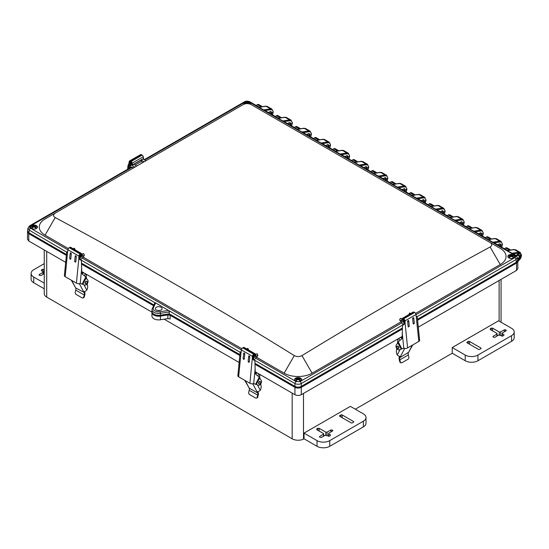 <?xml version="1.0" encoding="UTF-8"?>
<svg xmlns="http://www.w3.org/2000/svg" width="549" height="549" viewBox="0 0 549 549"><rect width="100%" height="100%" fill="white"/><g stroke="black" fill="none" stroke-linecap="round" stroke-linejoin="round"><path stroke-width="0.82" d="M255.656 373.951A1.887 1.091 -60 0 1 256.568 373.011A1.887 1.091 -60 0 1 257.042 372.84A1.887 1.091 -60 0 1 257.069 372.833L257.042 372.84M255.807 374.212A2.203 1.27 -60 0 1 256.946 372.977A2.203 1.27 -60 0 1 257.145 372.881M258.497 373.656A2.203 1.27 -60 0 1 257.721 375.893M401.875 338.424A2.162 1.249 -120 0 0 400.66 337.326M399.988 340.346A2.162 1.249 60 0 1 399.24 338.397A2.162 1.249 60 0 1 399.26 338.143M400.537 337.402A2.162 1.249 60 0 1 401.799 338.575M402.849 319.141L402.444 319.374A0.954 0.549 60 0 1 402.602 319.182A0.954 0.549 60 0 1 403.048 319.209L403.673 319.532A0.954 0.549 -120 0 1 404.38 320.623L405.114 323.375L403.639 324.775L402.534 325.049L402.259 333.071L403.81 348.409L405.292 348.471A2.704 1.359 174.2 0 0 407.598 347.922L418.832 341.43L415.998 314.515L404.977 320.884L405.155 322.695M403.055 324.733L403.899 324.068L404.558 322.387M402.444 319.374L401.71 320.479L401.882 318.818A1.798 1.036 60 0 1 402.184 318.447L413.212 312.086A1.798 1.036 60 0 1 414.042 312.134L414.667 312.456L403.639 318.825A1.798 1.036 60 0 1 404.977 320.884M403.639 318.825L403.014 318.502L414.042 312.134M402.184 318.447A1.798 1.036 60 0 1 403.014 318.502M414.667 312.456A1.798 1.036 60 0 1 415.998 314.515M419.601 340.208A2.704 1.359 174.2 0 1 419.628 340.339A2.704 1.359 174.2 0 1 418.832 341.43M403.186 324.713L399.617 319.937L403.371 322.105L403.714 319.758L403.899 324.068L403.261 324.61M407.632 321.577A1.064 0.535 174.2 0 0 408.751 320.993A1.064 0.535 174.2 0 0 408.758 320.932A1.064 1.064 0 0 0 408.751 320.932L409.245 325.811A0.789 0.508 -66.5 0 1 408.127 326.456L407.632 321.577A0.789 0.508 -66.5 0 1 408.758 320.932L409.245 325.811A1.064 0.535 -5.8 0 1 409.245 325.88A1.064 0.535 -5.8 0 1 408.127 326.456M412.649 318.688A1.064 0.535 174.2 0 0 413.768 318.104A1.064 0.535 174.2 0 0 413.768 318.036L414.262 322.922A0.789 0.508 -66.5 0 1 413.143 323.567L412.649 318.688A0.789 0.508 -66.5 0 1 413.768 318.036L414.262 322.915A1.064 0.535 -5.8 0 0 414.262 322.915A1.064 0.535 -5.8 0 1 414.262 322.984A1.064 0.535 -5.8 0 1 413.143 323.567M416.266 316.931L416.629 316.869M417.213 316.938L416.355 316.883L417.144 316.608M402.259 333.071L402.239 336.544A6.842 3.953 60 0 1 401.12 339.433L398.08 341.897L397.922 342.59L401.271 349.102L402.925 348.546A5.401 3.116 60 0 1 403.81 348.409M403.639 324.775L402.534 325.049M401.271 349.102L397.792 342.857L396.213 345.129A2.882 1.661 -120 0 0 396.673 348.368A2.882 1.661 -120 0 0 399.295 349.871L401.038 349.178M82.185 273.8A1.887 1.091 -60 0 1 83.098 272.86A1.887 1.091 -60 0 1 83.578 272.688A1.887 1.091 -60 0 1 83.599 272.688L83.599 272.681M82.343 274.061A2.203 1.27 -60 0 1 83.482 272.826A2.203 1.27 -60 0 1 83.674 272.729M85.026 273.505A2.203 1.27 -60 0 1 84.251 275.742M260.301 381.569A1.352 0.782 120 0 0 260.185 381.473A1.352 0.782 120 0 0 258.833 382.255A1.352 0.782 120 0 0 258.833 383.813A1.352 0.782 120 0 0 258.977 383.861M259.766 383.895A1.352 0.782 -60 0 1 259.087 383.957A1.352 0.782 -60 0 1 259.087 382.399A1.352 0.782 -60 0 1 260.439 381.617A1.352 0.782 -60 0 1 260.645 382.701A1.352 0.782 -60 0 1 259.766 383.895M129.612 163.623L129.777 162.058A0.954 0.549 60 0 1 129.969 161.708A0.954 0.549 60 0 1 130.484 161.777L131.108 162.175A0.954 0.549 60 0 1 131.712 163.026L132.46 164.981L132.268 163.108A1.798 1.036 -120 0 0 131.136 161.502L130.511 161.104A1.798 1.036 -120 0 0 129.55 160.981A1.798 1.036 -120 0 0 129.187 161.632L129.015 163.245L129.612 163.623L128.336 165.825L128.789 166.121L128.94 165.297L128.624 168.701M130.511 161.104L141.539 154.736A1.798 1.036 -120 0 0 140.578 154.612L129.55 160.981M141.539 154.736L142.164 155.134L131.136 161.502M143.488 158.613L143.296 156.746A1.798 1.036 -120 0 0 142.164 155.134M128.583 166.258L128.061 166.56L127.992 165.606L129.015 163.245M128.061 166.56L127.972 169.078M127.992 166.024L127.992 165.606L127.992 166.024M86.831 281.417A1.352 0.782 120 0 0 86.715 281.321A1.352 0.782 120 0 0 85.37 282.104A1.352 0.782 120 0 0 85.37 283.661A1.352 0.782 120 0 0 85.507 283.716M86.296 283.744A1.352 0.782 -60 0 1 85.623 283.806A1.352 0.782 -60 0 1 85.623 282.248A1.352 0.782 -60 0 1 86.968 281.465A1.352 0.782 -60 0 1 87.181 282.55A1.352 0.782 -60 0 1 86.296 283.744M397.188 346.241A1.352 0.782 60 0 1 397.304 346.144A1.352 0.782 60 0 1 397.977 346.213A1.352 0.782 60 0 1 398.862 347.407A1.352 0.782 60 0 1 398.656 348.485A1.352 0.782 60 0 1 398.512 348.54M397.723 346.364A1.352 0.782 60 0 1 398.608 347.551A1.352 0.782 60 0 1 398.402 348.636A1.352 0.782 60 0 1 397.051 347.853A1.352 0.782 60 0 1 397.051 346.295A1.352 0.782 60 0 1 397.723 346.364M255.436 355.924L255.951 355.32L255.511 354.201A1.798 1.036 120 0 0 255.216 353.844A1.798 1.036 120 0 0 254.386 353.892L253.755 354.222A1.798 1.036 120 0 0 252.43 356.28L252.252 358.092L252.849 357.776L253.02 356.02A0.954 0.549 -60 0 1 253.727 354.929L254.352 354.606A0.954 0.549 -60 0 1 254.798 354.572A0.954 0.549 -60 0 1 254.956 354.764L255.436 355.924L254.311 355.272M252.849 357.776L253.508 359.465L254.359 360.13M253.755 354.222L242.727 347.853A1.798 1.036 120 0 0 241.402 349.912L241.052 352.28L240.194 352.334L240.194 351.95L241.148 352.328M242.727 347.853L243.358 347.531L254.386 353.892M255.216 353.844L244.195 347.476A1.798 1.036 120 0 0 243.358 347.531M254.153 360L253.508 359.465M254.88 360.439L254.462 360.185L254.88 360.439L255.21 371.913A6.842 3.953 120 0 0 256.342 374.795L259.258 377.129L255.587 384.3L254.558 383.895A5.401 3.116 -60 0 0 253.665 383.765L252.183 383.833A2.704 1.359 -174.4 0 1 249.884 383.284L238.643 376.799A2.704 1.359 -174.4 0 1 237.854 375.701A2.704 1.359 -174.4 0 1 237.875 375.571M253.768 360.171L254.462 360.185L253.768 360.171L252.293 358.765L252.252 358.092M244.278 358.957A0.789 0.508 66.3 0 1 243.159 358.312L243.639 353.439A1.064 0.535 -174.4 0 1 243.639 353.432L243.639 353.432A0.789 0.508 66.3 0 1 244.758 354.084L244.278 358.957A1.064 0.535 5.6 0 1 244.154 358.943A1.064 0.535 5.6 0 1 243.159 358.312L243.159 358.312A1.064 1.064 0 0 0 243.584 359.266M249.294 361.853A0.789 0.508 66.3 0 1 248.169 361.208L248.649 356.328A0.789 0.508 66.3 0 1 249.774 356.974L249.294 361.853A1.064 0.535 5.6 0 1 249.164 361.839A1.064 0.535 5.6 0 1 248.169 361.201A1.064 0.535 5.6 0 0 248.169 361.201A1.064 1.064 0 0 0 248.594 362.162M240.785 352.266L240.194 352.334L155.648 302.924L155.093 302.801L154.66 303.384L155.093 302.801L81.293 260.192M256.452 384.513L258.202 385.199A2.882 1.661 -60 0 0 260.816 383.689A2.882 1.661 -60 0 0 261.276 380.45L259.553 377.925L256.218 384.444L259.684 378.192M255.587 384.3L256.218 384.444M255.958 384.417L259.499 377.499L259.258 377.129M259.499 377.499L259.553 377.925M81.966 255.772L82.48 255.168L82.048 254.05A1.798 1.036 120 0 0 81.753 253.693A1.798 1.036 120 0 0 80.916 253.748L80.284 254.07A1.798 1.036 120 0 0 78.96 256.129L78.781 257.941L79.379 257.625L79.55 255.868A0.954 0.549 -60 0 1 80.257 254.777L80.881 254.455A0.954 0.549 -60 0 1 81.327 254.42A0.954 0.549 -60 0 1 81.485 254.612L81.966 255.772L80.82 255.113M79.379 257.625L80.037 259.313L80.888 259.979M80.284 254.07L69.256 247.702A1.798 1.036 120 0 0 67.932 249.761L67.589 252.128L66.724 252.183L66.731 251.799L67.678 252.176M69.256 247.702L69.888 247.379L80.916 253.748M81.753 253.693L70.725 247.325A1.798 1.036 120 0 0 69.888 247.379M80.682 259.849L80.037 259.313M81.41 260.288L80.998 260.034L81.41 260.288L81.739 271.762A6.842 3.953 120 0 0 82.872 274.644L85.788 276.977L82.117 284.149L81.087 283.744A5.401 3.116 -60 0 0 80.195 283.613L78.72 283.682A2.704 1.359 -174.4 0 1 76.414 283.133L65.173 276.648A2.704 1.359 -174.4 0 1 64.384 275.55A2.704 1.359 -174.4 0 1 64.411 275.42M80.298 260.02L80.998 260.034L80.298 260.02L78.823 258.62L78.781 257.941M70.814 258.805A0.789 0.508 66.3 0 1 69.689 258.16L70.169 253.281A0.789 0.508 66.3 0 1 71.295 253.933L70.814 258.805A1.064 0.535 5.6 0 1 70.684 258.792A1.064 0.535 5.6 0 1 69.689 258.16L69.689 258.16A1.064 1.064 0 0 0 70.114 259.114M75.824 261.701A0.789 0.508 66.3 0 1 74.705 261.056L75.186 256.177A0.789 0.508 66.3 0 1 76.304 256.822L75.824 261.701A1.064 0.535 5.6 0 1 75.693 261.688A1.064 0.535 5.6 0 1 74.705 261.049L74.705 261.049A1.064 1.064 0 0 0 75.124 262.01M65.173 276.648L67.589 252.128L66.724 252.183L29.296 230.175L28.898 232.79L66.456 254.475M82.981 284.361L84.731 285.048A2.882 1.661 -60 0 0 87.353 283.538A2.882 1.661 -60 0 0 87.806 280.299L86.083 277.773L82.748 284.293L86.22 278.041M82.117 284.149L82.748 284.293M82.487 284.265L86.028 277.348L85.788 276.977M86.028 277.348L86.083 277.773M399.713 356.356L399.363 357.076A4.426 2.56 60 0 0 399.267 359.787L399.775 361.695L400.324 361.784L399.816 359.87A3.603 2.079 60 0 1 399.892 357.667L404.702 348.457M412.34 345.177L408.648 352.252L412.779 344.923M400.049 349.576L397.25 354.929L398.567 356.061C399.988 356.232 400.523 356.589 400.166 357.152A6.986 4.035 60 0 1 399.617 356.589M400.2 356.541L400.166 357.152M408.648 352.252L399.892 357.667M408.381 352.767A3.603 2.079 60 0 0 408.298 354.97L408.813 356.884A1.798 1.331 -81.3 0 1 407.976 359.252L402.04 362.683A1.798 1.331 -81.3 0 1 401.326 362.827L400.777 362.745A1.798 1.331 -81.3 0 1 399.775 361.695M397.25 354.929A4.824 2.786 60 0 1 396.371 351.147L396.749 348.478M402.06 337.909L401.237 336.997M398.107 338.808L397.469 343.317M401.326 362.827A1.798 1.331 -81.3 0 1 400.324 361.784M84.34 291.505L84.697 292.226A4.426 2.56 -60 0 1 84.8 294.93L84.292 296.837A1.798 1.331 81 0 1 83.304 297.881L82.748 297.97A1.798 1.331 81 0 1 82.034 297.826L76.098 294.394A1.798 1.331 81 0 1 75.261 292.027L75.769 290.112A3.603 2.079 120 0 0 75.68 287.916L71.72 280.422M84.443 291.739A6.986 4.035 -60 0 1 83.894 292.301L83.853 291.697M79.331 283.668L83.894 292.301C83.53 291.752 84.059 291.389 85.479 291.217L86.797 290.078L83.983 284.753M71.281 280.168L75.412 287.401M83.894 292.301L75.68 287.916M84.292 296.837L83.743 296.927L84.251 295.012A3.603 2.079 120 0 0 84.162 292.816M87.284 283.641L87.662 286.303A4.824 2.786 -60 0 1 86.797 290.078M85.891 274.006L86.543 278.501M82.755 272.194L81.925 273.121M83.743 296.927A1.798 1.331 81 0 1 82.748 297.97M252.794 383.82L257.632 392.967A3.603 2.079 -60 0 1 257.721 395.163L257.213 397.078A1.798 1.331 81 0 1 256.218 398.121A1.798 1.331 81 0 1 255.505 397.977L249.569 394.546A1.798 1.331 81 0 1 248.724 392.178L249.232 390.264A3.603 2.079 120 0 0 249.15 388.068L245.19 380.574M257.81 391.657L257.906 391.89A6.986 4.035 -60 0 1 257.364 392.453L257.316 391.849M257.364 392.453C256.994 391.904 257.529 391.54 258.95 391.368L260.267 390.229L257.454 384.904M244.751 380.32L248.875 387.553M260.748 383.792L261.132 386.455A4.824 2.786 -60 0 1 260.267 390.229M259.361 374.157L260.006 378.652M255.388 373.272L256.218 372.346M257.906 391.89L258.16 392.377A4.426 2.56 -60 0 1 258.27 395.081L257.762 396.989A1.798 1.331 81 0 1 256.767 398.032L256.218 398.121M255.203 371.755L294.943 394.704C297.057 395.692 299.171 395.692 301.284 394.704L402.239 336.42M418.29 327.149L516.54 270.431L517.858 268.598L517.707 260.583M304.036 433.113L317.02 440.614A9.004 5.195 0 0 0 329.757 440.614L363.363 421.207A9.004 5.195 0 0 0 366.005 417.535A9.004 5.195 0 0 0 363.363 413.857L350.379 406.356L304.036 433.113L304.036 438.795L303.501 439.111L303.501 393.427M452.232 347.551L465.216 355.052A9.004 5.195 0 0 0 477.953 355.052L511.565 335.645A9.004 5.195 0 0 0 514.2 331.973A9.004 5.195 0 0 0 511.565 328.295L498.574 320.801L452.232 347.551L452.232 353.24L355.299 409.197M499.11 321.11L499.11 280.491M81.739 271.611L151.963 312.148M164.165 319.195L239.151 362.491M303.501 439.111A8.4 4.852 180 0 1 292.178 438.809L46.706 297.091A8.4 4.852 180 0 1 44.249 293.66L44.249 249.967M27.601 231.184L27.45 239.192L28.768 241.025L65.681 262.34M170.142 315.298L170.142 318.976L167.877 318.626L160.452 319.772A6.753 3.898 180 0 1 151.949 316.011L151.949 312.333A6.753 3.898 0 0 0 160.452 316.1L167.877 314.948L170.142 315.298L239.838 355.532M152.004 311.846A6.753 3.898 0 0 0 151.949 312.333M159.828 310.494A3.376 1.949 0 0 0 157.577 310.494A3.376 1.949 0 0 1 159.828 310.494M81.609 264.186L153.514 305.697M86.083 275.317L87.119 274.72M27.45 231.843L28.768 233.675L66.367 255.381M417.59 320.204L516.54 263.074L517.858 261.249M396.913 339.495L397.929 340.078M255.079 364.337L294.943 387.354C297.057 388.342 299.171 388.342 301.284 387.354L402.342 329.009M259.553 375.468L260.59 374.871M504.387 248.738L505.608 248.031A2.814 1.626 -60 0 1 507.015 247.894L510.728 250.035M485.289 237.717L486.51 237.01A2.814 1.626 -60 0 1 487.917 236.866L491.63 239.007M466.19 226.689L467.419 225.982A2.814 1.626 -60 0 1 468.819 225.845L472.531 227.986M447.092 215.661L448.32 214.954A2.814 1.626 -60 0 1 449.727 214.817L453.433 216.958M427.994 204.64L429.222 203.933A2.814 1.626 -60 0 1 430.629 203.789L434.334 205.93M408.902 193.612L410.124 192.905A2.814 1.626 -60 0 1 411.53 192.768L415.236 194.909M389.804 182.584L391.025 181.877A2.814 1.626 -60 0 1 392.432 181.74L396.138 183.881M370.705 171.562L371.927 170.856A2.814 1.626 -60 0 1 373.334 170.712L377.046 172.853M351.607 160.534L352.829 159.828A2.814 1.626 -60 0 1 354.235 159.69L357.948 161.831M332.509 149.506L333.73 148.8A2.814 1.626 -60 0 1 335.137 148.662L338.85 150.803M313.41 138.485L314.639 137.778A2.814 1.626 -60 0 1 316.046 137.634L319.751 139.775M294.312 127.457L295.54 126.75A2.814 1.626 -60 0 1 296.947 126.613L300.653 128.754M275.214 116.429L276.442 115.722A2.814 1.626 -60 0 1 277.849 115.585L281.555 117.726M256.122 105.408L257.344 104.701A2.814 1.626 -60 0 1 258.751 104.557L262.456 106.698M44.249 288.815L33.743 282.749A9.004 5.195 180 0 1 31.108 279.07L31.108 273.388A9.004 5.195 0 0 0 33.743 277.067L44.249 283.126M514.2 331.973L514.2 337.656A9.004 5.195 180 0 1 511.565 341.334L477.953 360.734A9.004 5.195 180 0 1 465.216 360.734L452.232 353.24M366.005 417.535L366.005 423.217A9.004 5.195 180 0 1 363.363 426.889L329.757 446.296A9.004 5.195 180 0 1 317.02 446.296L304.036 438.795M44.249 263.65L33.743 269.717A9.004 5.195 0 0 0 31.108 273.388M44.249 269.586L42.527 269.333L41.422 269.971L41.422 270.705L43.014 271.625L43.014 272.359L39.192 274.569L39.192 275.303L40.935 275.571L44.249 273.663M39.192 274.569L39.192 275.303L39.192 274.569M43.014 271.625L43.014 274.37M41.422 269.971L41.422 270.705L41.422 269.971M493.077 337.045L494.821 337.319L498.643 335.11L502.774 336.029L503.886 335.391L503.886 334.657L502.294 333.737L502.294 333.003L506.109 330.8L506.109 330.059L504.366 329.791L500.551 331.994L499.274 331.994L492.59 328.137L491.321 328.137L490.209 328.776L490.209 329.51L496.9 333.367L496.9 334.108L493.077 336.311L493.077 337.045M496.9 333.367L496.9 336.118M490.209 328.776L490.209 329.51L490.209 328.776M506.109 330.8L506.109 330.059L506.109 330.8M502.294 336.173L502.294 333.003M503.886 335.391L503.886 334.657L503.886 335.391M467.13 342.837L478.426 349.356A0.899 0.522 0 0 0 479.696 349.356L480.814 348.711A0.899 0.522 0 0 0 481.075 348.347A0.899 0.522 0 0 0 480.814 347.977L469.519 341.457A0.899 0.522 0 0 0 468.249 341.457L467.13 342.102A0.899 0.522 0 0 0 466.87 342.466A0.899 0.522 0 0 0 467.13 342.837L467.13 342.102M319.607 437.196L321.35 437.471L325.173 435.261L329.311 436.181L330.416 435.542L330.416 434.808L328.824 433.888L328.824 433.154L332.646 430.951L332.646 430.21L330.903 429.942L327.08 432.145L325.811 432.145L319.12 428.289L317.85 428.289L316.746 428.927L316.746 429.661L323.43 433.518L323.43 434.259L319.607 436.462L319.607 437.196M323.43 433.518L323.43 436.27M316.746 428.927L316.746 429.661L316.746 428.927M332.646 430.951L332.646 430.21L332.646 430.951M328.824 436.325L328.824 433.154M330.416 435.542L330.416 434.808L330.416 435.542M352.383 422.86L353.494 422.215A0.899 0.522 0 0 0 353.762 421.852A0.899 0.522 0 0 0 353.494 421.481L342.205 414.962A0.899 0.522 0 0 0 340.929 414.962L339.817 415.607A0.899 0.522 0 0 0 339.55 415.97A0.899 0.522 0 0 0 339.817 416.341L351.106 422.86A0.899 0.522 0 0 0 352.383 422.86M400.749 321.988L312.093 373.176L301.964 355.622A6324.432 5163.867 -120 0 1 490.127 246.988C492.275 245.547 492.268 244.058 490.106 242.541L251.023 104.502C248.464 103.301 245.904 103.308 243.344 104.509L55.181 213.142C53.033 214.659 53.04 216.134 55.195 217.562A6350.777 5185.374 120 0 1 294.285 355.594L284.135 373.176L256.754 357.365L257.886 355.313L257.09 353.666L255.635 354.51M399.617 319.937L400.413 318.29L401.786 319.086M410.673 313.548L409.65 312.957L408.854 314.598M500.256 248.395L490.106 242.541L500.256 248.395A19.771 11.412 180 0 1 500.256 264.543L415.614 313.41M68.35 248.594L45.052 235.137A19.771 11.412 180 0 1 45.052 218.996L55.181 213.142M73.298 248.807L74.383 248.182L75.165 249.85M241.821 348.745L83.283 257.213L84.416 255.161L83.62 253.514L82.165 254.359M246.762 348.958L247.853 348.334L248.615 350.029M301.964 355.622C299.397 356.898 296.837 356.891 294.285 355.594M312.093 373.176A19.771 11.412 180 0 1 284.135 373.176M168.639 310.425L160.136 311.736C156.794 311.942 157.316 311.859 154.797 310.912C153.315 309.945 152.842 308.915 153.37 307.831L155.648 302.924M161.09 307.282A3.376 1.949 180 0 1 162.079 308.655A3.376 1.949 180 0 1 158.702 310.604A3.376 1.949 180 0 1 155.326 308.655A3.376 1.949 180 0 1 157.412 306.857A3.376 1.949 180 0 1 161.09 307.282M516.149 262.347L516.129 262.841L417.542 319.758M402.355 328.528L300.879 387.114L300.893 386.592M295.341 386.592L295.355 387.114L300.879 387.114M295.355 387.114L255.059 363.85M239.879 355.086L169.36 314.378L160.301 315.778L160.308 315.229M152.739 313.253A6.176 3.562 -0 0 0 160.301 315.778M153.686 305.326L81.595 263.705M66.408 254.935L29.172 233.442L29.159 232.941M28.054 232.117L29.172 233.442M516.129 262.841L517.247 261.523M80.854 259.938L82.021 257.941L83.283 257.213M253.597 359.526L253.789 355.128L254.132 357.481L254.4 356.301L254.221 354.668M254.317 360.089L255.484 358.092L256.754 357.365M295.637 381.027A3.514 2.024 180 0 1 294.607 379.592A3.514 2.024 180 0 1 298.114 377.561A3.514 2.024 180 0 1 301.627 379.592A3.514 2.024 180 0 1 299.459 381.466A3.514 2.024 180 0 1 295.637 381.027M132.439 167.081L30.504 225.934A1.709 0.988 60 0 0 29.646 225.845L131.568 166.999L133.702 167.809M31.451 228.501A3.514 2.024 180 0 1 30.421 227.066A3.514 2.024 180 0 1 32.59 225.193A3.514 2.024 180 0 1 36.419 225.632A3.514 2.024 180 0 1 37.449 227.066A3.514 2.024 180 0 1 35.28 228.94A3.514 2.024 180 0 1 31.451 228.501M80.133 259.375L80.319 254.976L80.662 257.33L80.929 256.15L80.758 254.516M243.735 104.31A3.514 2.024 180 0 1 243.681 103.946A3.514 2.024 180 0 1 247.187 101.915A3.514 2.024 180 0 1 250.701 103.946A3.514 2.024 180 0 1 250.646 104.303A3.514 2.024 0 0 0 249.671 103.246A3.514 2.024 0 0 0 246.151 102.745A3.514 2.024 0 0 0 243.742 104.303M508.889 257.9A3.514 2.024 180 0 1 507.859 256.465A3.514 2.024 180 0 1 510.028 254.599A3.514 2.024 180 0 1 513.857 255.038A3.514 2.024 180 0 1 514.88 256.465A3.514 2.024 180 0 1 512.718 258.339A3.514 2.024 180 0 1 508.889 257.9M142.966 162.463L141.313 161.509L141.23 160.054M135.088 165.105L141.313 161.509M130.381 167.685L130.971 162.284L131.163 164.947L132.083 164.405M403.371 322.105L403.275 319.333M255.484 358.092L296.151 381.569A1.709 0.988 120 0 0 294.943 383.545C297.016 384.485 299.13 384.485 301.284 383.545L402.527 325.09M29.646 225.845L28.006 228.068L29.296 230.175A1.709 0.988 120 0 1 30.504 228.199L67.925 249.809M264.838 110.596L259.21 107.343L265.929 106.232L267.329 106.444L265.675 106.177L259.197 107.227M513.109 253.926L507.475 250.68L514.2 249.569L515.593 249.781L513.946 249.514L507.461 250.564M494.011 242.905L488.377 239.652L495.102 238.541L496.502 238.753L494.848 238.492L488.363 239.536M474.912 231.877L469.278 228.624L476.004 227.512L477.404 227.732L475.75 227.464L469.271 228.514M455.814 220.849L450.187 217.603L456.905 216.491L458.305 216.704L456.651 216.436L450.173 217.486M436.716 209.828L431.089 206.575L437.807 205.463L439.207 205.676L437.553 205.415L431.075 206.458M417.617 198.8L411.99 195.547L418.709 194.435L420.109 194.655L418.455 194.387L411.976 195.437M398.519 187.772L392.892 184.526L399.61 183.414L401.01 183.627L399.363 183.359L392.878 184.409M379.428 176.751L373.794 173.498L380.519 172.386L381.912 172.599L380.265 172.338L373.78 173.381M360.329 165.723L354.695 162.47L361.42 161.358L362.814 161.578L361.167 161.31L354.681 162.36M341.231 154.694L335.597 151.449L342.322 150.337L343.722 150.55L342.068 150.282L335.583 151.332M322.133 143.673L316.505 140.42L323.224 139.309L324.624 139.521L322.97 139.254L316.492 140.304M303.034 132.645L297.407 129.392L304.125 128.281L305.525 128.5L303.872 128.233L297.393 129.283M283.936 121.617L278.309 118.371L285.027 117.26L286.427 117.472L284.773 117.205L278.295 118.255M416.012 314.639L514.804 257.605A1.709 0.988 60 0 1 516.012 259.574L517.302 257.467L515.662 255.251L514.804 255.333L249.157 101.963C248.395 101.345 247.084 101.345 245.225 101.963L144.71 159.992M81.568 263.204L153.864 304.942M160.136 311.736L160.438 313.328A6.691 3.864 180 0 1 152.011 309.547L151.97 311.4A6.732 3.884 0 0 0 160.445 315.208L169.277 313.843L169.154 310.919M169.277 313.843L239.927 354.627M255.038 363.356L294.943 386.393C297.057 387.388 299.171 387.388 301.284 386.393L402.376 328.028M301.566 379.956A3.514 2.024 0 0 0 300.598 378.892A3.514 2.024 0 0 0 297.071 378.391A3.514 2.024 0 0 0 294.662 379.956M28.006 228.068L27.601 230.738L28.898 232.79M37.387 227.437A3.514 2.024 0 0 0 36.419 226.366A3.514 2.024 0 0 0 32.892 225.865A3.514 2.024 0 0 0 30.483 227.437M417.501 319.298L516.403 262.196L517.707 260.137L517.302 257.467M514.825 256.836A3.514 2.024 0 0 0 513.857 255.772A3.514 2.024 0 0 0 510.33 255.271A3.514 2.024 0 0 0 507.921 256.836M513.315 253.899L519.059 253.02C520.493 252.897 521.262 253.72 521.365 255.477L517.858 261.393M517.844 261.056L521.365 254.962M516.142 255.58L518.38 253.727L519.677 253.775L520.555 255.649L521.063 255.649L516.087 255.532M265.05 110.562L270.794 109.683C272.229 109.567 272.997 110.383 273.1 112.14L271.762 112.916L271.131 111.55L268.605 112.614M284.149 121.59L289.886 120.711C291.327 120.588 292.095 121.411 292.198 123.168L290.86 123.937L290.222 122.578L287.703 123.642M303.247 132.611L308.984 131.739C310.425 131.616 311.194 132.433 311.297 134.189L309.959 134.965L309.32 133.599L306.802 134.663M322.345 143.639L328.082 142.761C329.517 142.644 330.292 143.461 330.388 145.217L329.057 145.993L328.419 144.627L325.9 145.691M341.444 154.667L347.181 153.789C348.615 153.665 349.384 154.489 349.487 156.245L348.148 157.014L347.517 155.655L344.992 156.719M360.535 165.688L366.279 164.817C367.713 164.693 368.482 165.51 368.585 167.267L367.247 168.042L366.615 166.676L364.09 167.74M379.634 176.716L385.377 175.845C386.812 175.721 387.58 176.538 387.683 178.295L386.345 179.07L385.714 177.704L383.188 178.768M402.287 189.796L404.805 188.726L405.443 190.091L406.782 189.323C406.603 187.497 405.835 186.681 404.476 186.866L398.732 187.744M421.385 200.817L423.903 199.754L424.542 201.119L425.88 200.351C425.701 198.525 424.933 197.709 423.567 197.894L417.83 198.765M436.929 209.793L442.666 208.922C444.107 208.798 444.875 209.615 444.978 211.372L443.64 212.147L443.002 210.782L440.483 211.845M456.027 220.822L461.764 219.943C463.205 219.82 463.974 220.643 464.077 222.4L462.738 223.168L462.1 221.81L459.582 222.873M478.673 233.895L481.199 232.831L481.837 234.197L483.168 233.428C482.996 231.603 482.228 230.786 480.862 230.971L475.125 231.843M494.224 242.871L499.961 241.999C501.395 241.876 502.163 242.692 502.266 244.449L500.928 245.225L500.297 243.859L497.771 244.923M169.36 314.378L169.353 313.884M296.556 381.226A2.203 1.276 0 0 0 299.679 381.226A2.203 1.276 0 0 0 299.679 379.428A2.203 1.276 0 0 0 296.556 379.428A2.203 1.276 0 0 0 296.556 381.226L296.556 381.226M32.377 228.7A2.203 1.276 0 0 0 35.493 228.7A2.203 1.276 0 0 0 35.493 226.902A2.203 1.276 0 0 0 32.377 226.902A2.203 1.276 0 0 0 32.377 228.7L32.377 228.7M517.858 261.599L520.788 258.202L521.55 255.223L520.191 252.437L518.764 252.204L519.059 253.02M271.762 112.916L271.467 114.267M265.332 106.533L265.929 106.232L265.332 106.533L265.929 106.232L270.499 108.867L271.927 109.1L267.329 106.444M290.86 123.937L290.565 125.289M273.1 112.14L272.414 114.816M284.43 117.561L285.027 117.26L284.43 117.561L285.027 117.26L289.598 119.895L291.025 120.121L292.384 122.907L291.615 125.899M309.959 134.965L309.663 136.317M292.198 123.168L291.512 125.838M303.528 128.59L304.125 128.281L303.528 128.59L304.125 128.281L308.696 130.916L310.116 131.149L305.525 128.5M329.057 145.993L328.755 147.345M311.297 134.189L310.61 136.866M322.627 139.611L323.224 139.309L322.627 139.611L323.224 139.309L327.787 141.944L329.215 142.177L324.624 139.521M348.148 157.014L347.853 158.366M330.388 145.217L329.709 147.894M341.725 150.639L342.322 150.337L341.725 150.639L342.322 150.337L346.886 152.972L348.313 153.198L343.722 150.55M367.247 168.042L366.952 169.394M349.487 156.245L348.807 158.915M360.823 161.667L361.42 161.358L360.823 161.667L361.42 161.358L365.984 163.993L367.411 164.226L362.814 161.578M386.345 179.07L386.05 180.422M368.585 167.267L367.905 169.943M379.915 172.688L380.519 172.386L379.915 172.688L380.519 172.386L385.082 175.021L386.51 175.255L381.912 172.599M405.443 190.091L405.148 191.443M387.683 178.295L387.004 180.971M399.013 183.716L399.61 183.414L399.013 183.716L399.61 183.414L404.181 186.049L405.608 186.283L401.01 183.627M424.542 201.119L424.247 202.471M406.782 189.323L406.102 191.992M418.112 194.744L418.709 194.435L418.112 194.744L418.709 194.435L423.279 197.07L424.706 197.304L420.109 194.655M443.64 212.147L443.345 213.499M425.88 200.351L425.194 203.02M437.21 205.765L437.807 205.463L437.21 205.765L437.807 205.463L442.377 208.098L443.798 208.332L439.207 205.676M462.738 223.168L462.436 224.52M444.978 211.372L444.292 214.048M456.308 216.793L456.905 216.491L456.308 216.793L456.905 216.491L461.476 219.126L462.896 219.36L458.305 216.704M481.837 234.197L481.535 235.548M464.077 222.4L463.39 225.069M475.407 227.821L476.004 227.512L475.407 227.821L476.004 227.512L480.567 230.148L481.995 230.381L477.404 227.732M500.928 245.225L500.633 246.576M483.168 233.428L482.489 236.097M494.505 238.842L495.102 238.541L494.505 238.842L495.102 238.541L499.665 241.176L501.093 241.409L496.502 238.753M502.266 244.449L501.587 247.125M248.608 103.706A2.203 1.276 0 0 0 245.767 103.706M509.808 258.105A2.203 1.276 0 0 0 512.931 258.105A2.203 1.276 0 0 0 512.931 256.301A2.203 1.276 0 0 0 509.808 256.301A2.203 1.276 0 0 0 509.808 258.105L509.808 258.105M299.5 381.315A1.757 1.016 0 0 0 299.871 380.69A1.757 1.016 0 0 0 299.356 379.977A1.757 1.016 0 0 0 297.441 379.757A1.757 1.016 0 0 0 296.364 380.69A1.757 1.016 0 0 0 296.734 381.315M35.314 228.796A1.757 1.016 0 0 0 35.692 228.171A1.757 1.016 0 0 0 35.177 227.451A1.757 1.016 0 0 0 33.263 227.231A1.757 1.016 0 0 0 32.178 228.171A1.757 1.016 0 0 0 32.556 228.796M520.555 255.649L517.714 260.535M512.752 258.195A1.757 1.016 0 0 0 513.13 257.57A1.757 1.016 0 0 0 512.615 256.857A1.757 1.016 0 0 0 510.7 256.637A1.757 1.016 0 0 0 509.616 257.57A1.757 1.016 0 0 0 509.987 258.195M405.114 323.375L407.598 347.922M402.033 320.465L403.227 319.772M402.664 324.857L403.405 324.39M398.21 341.787L401.895 348.951M397.977 342.164L401.532 349.075M129.777 162.058L130.374 161.715M128.988 168.495L129.447 164.233M132.268 163.108L143.296 156.746M143.735 158.366L132.707 164.734M249.884 383.284L252.293 358.765M252.43 356.28L241.402 349.912M241.052 352.28L238.643 376.799M254.283 355.224L255.374 355.848M254.956 354.764L254.551 354.537M253.665 383.765L255.175 368.448M240.242 351.868L240.709 352.142L240.194 352.334M244.758 354.084A1.064 0.535 -174.4 0 1 244.634 354.071A1.064 0.535 -174.4 0 1 243.639 353.439L243.159 358.312M249.774 356.974A1.064 0.535 -174.4 0 1 249.644 356.967A1.064 0.535 -174.4 0 1 248.649 356.328L248.169 361.201M76.414 283.133L78.823 258.62M78.96 256.129L67.932 249.761M80.813 255.072L81.904 255.697M81.485 254.612L81.08 254.386M80.195 283.613L81.705 268.296M67.314 252.115L66.724 252.183M71.295 253.933A1.064 0.535 -174.4 0 1 71.164 253.919A1.064 0.535 -174.4 0 1 70.169 253.288A1.064 0.535 -174.4 0 1 70.169 253.281L69.689 258.16M76.304 256.822A1.064 0.535 -174.4 0 1 76.174 256.815A1.064 0.535 -174.4 0 1 75.186 256.177L74.705 261.049M408.298 354.97L399.816 359.87M84.251 295.012L75.769 290.112M257.632 392.967L249.15 388.068M257.721 395.163L249.232 390.264M257.762 396.989L257.213 397.078M46.706 297.091L46.706 251.387M292.178 438.809L292.178 393.105M160.452 319.772L160.452 316.1M167.877 318.626L167.877 314.948M28.768 241.025L28.768 233.675M516.54 270.431L516.54 263.074M301.284 394.704L301.284 387.354M294.943 394.704L294.943 387.354M509.438 250.241L505.608 248.031M490.339 239.22L486.51 237.01M471.241 228.192L467.419 225.982M452.15 217.164L448.32 214.954M433.051 206.143L429.222 203.933M413.953 195.115L410.124 192.905M394.855 184.087L391.025 181.877M375.756 173.065L371.927 170.856M356.658 162.037L352.829 159.828M337.56 151.009L333.73 148.8M318.461 139.988L314.639 137.778M299.37 128.96L295.54 126.75M280.271 117.932L276.442 115.722M261.173 106.911L257.344 104.701M33.743 277.067L33.743 282.749M42.527 269.333L42.527 271.343M43.803 269.333L43.803 273.917M511.565 335.645L511.565 341.334M477.953 355.052L477.953 360.734M465.216 355.052L465.216 360.734M491.321 328.137L491.321 330.148M492.59 328.137L492.59 330.882M499.274 331.994L499.274 334.959M500.551 331.994L500.551 335.48M504.366 329.791L504.366 331.802M505.643 329.791L505.643 331.068M468.249 341.457L468.249 343.482M469.519 341.457L469.519 344.216M480.814 347.977L480.814 348.711M363.363 421.207L363.363 426.889M329.757 440.614L329.757 446.296M317.02 440.614L317.02 446.296M317.85 428.289L317.85 430.299M319.12 428.289L319.12 431.034M325.811 432.145L325.811 435.11M327.08 432.145L327.08 435.631M330.903 429.942L330.903 431.953M332.172 429.942L332.172 431.219M339.817 415.607L339.817 416.341M340.929 414.962L340.929 416.986M342.205 414.962L342.205 417.72M353.494 421.481L353.494 422.215M270.732 113.842A2.271 1.311 120 0 0 269.278 112.03A2.271 1.311 120 0 0 268.729 112.463M289.831 124.87A2.271 1.311 120 0 0 288.376 123.058A2.271 1.311 120 0 0 287.827 123.491M308.929 135.891A2.271 1.311 120 0 0 307.474 134.086A2.271 1.311 120 0 0 306.925 134.512M328.028 146.919A2.271 1.311 120 0 0 326.573 145.108A2.271 1.311 120 0 0 326.024 145.54M347.126 157.947A2.271 1.311 120 0 0 345.671 156.136A2.271 1.311 120 0 0 345.122 156.568M366.224 168.968A2.271 1.311 120 0 0 364.769 167.164A2.271 1.311 120 0 0 364.213 167.589M385.316 179.997A2.271 1.311 120 0 0 383.868 178.185A2.271 1.311 120 0 0 383.312 178.617M404.414 191.025A2.271 1.311 120 0 0 402.966 189.213A2.271 1.311 120 0 0 402.41 189.645M423.512 202.046A2.271 1.311 120 0 0 422.057 200.241A2.271 1.311 120 0 0 421.508 200.673M442.611 213.074A2.271 1.311 120 0 0 441.156 211.262A2.271 1.311 120 0 0 440.607 211.694M461.709 224.102A2.271 1.311 120 0 0 460.254 222.29A2.271 1.311 120 0 0 459.705 222.722M480.807 235.13A2.271 1.311 120 0 0 479.352 233.318A2.271 1.311 120 0 0 478.803 233.75M499.906 246.151A2.271 1.311 120 0 0 498.451 244.339A2.271 1.311 120 0 0 497.902 244.772M516.163 255.594A2.814 1.626 -60 0 1 517.165 254.709A2.814 1.626 -60 0 1 518.572 254.564L517.693 254.057M517.542 259.08A2.271 1.311 120 0 0 519.155 256.294A2.271 1.311 120 0 0 517.549 255.367A2.271 1.311 120 0 0 516.705 256.129M490.127 246.988L500.256 264.543M45.052 235.137L55.195 217.562M82.021 257.941L241.395 349.96M254.132 357.481L257.886 355.313M296.151 381.569L300.083 381.569L402.019 322.723M30.504 225.934C29.406 226.812 29.406 227.574 30.504 228.199M80.662 257.33L84.416 255.161M514.804 257.605C515.895 256.987 515.895 256.232 514.804 255.333M141.23 160.102L144.14 161.783M131.163 164.947L134.917 167.109M300.083 381.569A1.709 0.988 60 0 1 301.284 383.545L301.284 386.393M254.873 360.405L294.943 383.545L294.943 386.393M245.225 101.963A1.709 0.988 -120 0 0 244.367 101.881L244.367 101.881C245.979 100.906 247.86 100.906 250.008 101.881L259.258 107.22M249.157 101.963A1.709 0.988 -60 0 1 250.008 101.881M417.226 316.608L516.012 259.574L516.403 262.196M80.724 254.537A1.173 0.707 173.8 0 1 80.401 254.928M80.319 254.976A1.173 0.59 -177.5 0 1 79.88 255.107M254.187 354.688A1.173 0.707 173.8 0 1 253.871 355.079M253.789 355.128A1.173 0.59 -177.5 0 1 253.35 355.258M131.41 162.442A1.173 0.59 177.5 0 1 131.053 162.332M130.971 162.284A1.173 0.707 -173.8 0 1 130.648 161.88M404.057 319.861A1.173 0.59 177.5 0 1 403.714 319.758M403.632 319.71A1.173 0.707 -173.8 0 1 403.33 319.353M160.445 315.208L160.438 313.328L169.469 311.935M152.238 308.593A1.173 0.926 24.9 0 1 153.37 307.831M152.011 309.547L154.729 303.082M513.603 249.87L514.2 249.569L513.603 249.87L514.2 249.569L518.764 252.204L511.963 253.24M263.692 109.93L270.499 108.867L270.794 109.683M282.79 120.958L289.598 119.895L289.886 120.711M301.888 131.98L308.696 130.916L308.984 131.739M320.98 143.008L327.787 141.944L328.082 142.761M340.078 154.036L346.886 152.972L347.181 153.789M359.176 165.057L365.984 163.993L366.279 164.817M378.275 176.085L385.082 175.021L385.377 175.845M397.38 187.085L404.181 186.049L404.476 186.866M416.478 198.107L423.279 197.07L423.567 197.894M435.577 209.135L442.377 208.098L442.666 208.922M454.668 220.19L461.476 219.126L461.764 219.943M473.766 231.184L480.567 230.148L480.862 230.971M492.865 242.212L499.665 241.176L499.961 241.999M416.375 316.883L417.165 316.478M419.628 340.339L417.233 316.67M408.833 326.765A1.064 1.064 0 0 0 409.245 325.811M413.843 323.876A1.064 1.064 0 0 0 414.262 322.922M403.227 319.813L401.971 320.541M127.588 169.305L127.972 165.709M143.68 158.64L132.652 165.009M254.009 359.78L254.75 360.247M240.174 352.067L237.854 375.701M80.538 259.629L81.279 260.096M66.71 251.916L64.384 275.55M66.779 251.717L67.568 252.128M501.059 322.236L501.059 279.366M43.275 274.219L43.275 271.995M497.161 335.967L497.161 333.737M502.026 336.18L502.026 333.367M323.69 436.119L323.69 433.888M328.563 436.331L328.563 433.518M270.54 111.406L271.014 112.346L270.829 113.897M289.639 122.434L290.112 123.367L289.927 124.925M308.737 133.455L309.211 134.395L309.025 135.946M327.835 144.483L328.309 145.423L328.124 146.974M346.934 155.511L347.407 156.444L347.215 158.002M366.032 166.532L366.499 167.472L366.313 169.023M385.13 177.56L385.597 178.5L385.412 180.051M404.222 188.588L404.695 189.522L404.51 191.079M423.32 199.61L423.794 200.55L423.608 202.101M442.419 210.638L442.892 211.578L442.707 213.129M461.517 221.666L461.99 222.599L461.805 224.157M480.615 232.694L481.089 233.627L480.903 235.178M499.714 243.715L500.187 244.655L499.995 246.206M518.572 254.564L519.306 256.259L518.778 257.913L517.57 259.245M143.021 159.018L145.979 160.727M133.784 164.357L136.735 166.059M144.209 159.704L244.367 101.881M264.474 110.225L278.357 118.241M283.572 121.254L297.455 129.269M302.664 132.282L316.553 140.297M321.762 143.303L335.652 151.318M340.86 154.331L354.75 162.346M359.959 165.359L373.842 173.374M379.057 176.38L392.94 184.395M398.155 187.408L412.038 195.423M417.254 198.436L431.137 206.451M436.352 209.457L450.235 217.479M455.444 220.485L469.333 228.501M474.542 231.513L488.432 239.529M493.64 242.534L507.523 250.557M512.739 253.563L515.662 255.251M130.621 161.866L129.955 167.932M272.517 114.871L273.285 111.886L271.927 109.1M291.018 120.121L286.427 117.472M310.713 136.921L311.475 133.935L310.116 131.149M329.805 147.949L330.573 144.963L329.215 142.177M348.903 158.977L349.672 155.991L348.313 153.198M368.002 169.998L368.77 167.013L367.411 164.226M387.1 181.026L387.869 178.041L386.51 175.255M406.198 192.054L406.967 189.069L405.608 186.283M425.297 203.075L426.065 200.09L424.706 197.304M444.395 214.103L445.164 211.118L443.798 208.332M463.493 225.131L464.255 222.146L462.896 219.36M482.585 236.152L483.353 233.167L481.995 230.381M501.683 247.18L502.452 244.195L501.093 241.409M520.191 252.437L515.593 249.781"/></g></svg>
